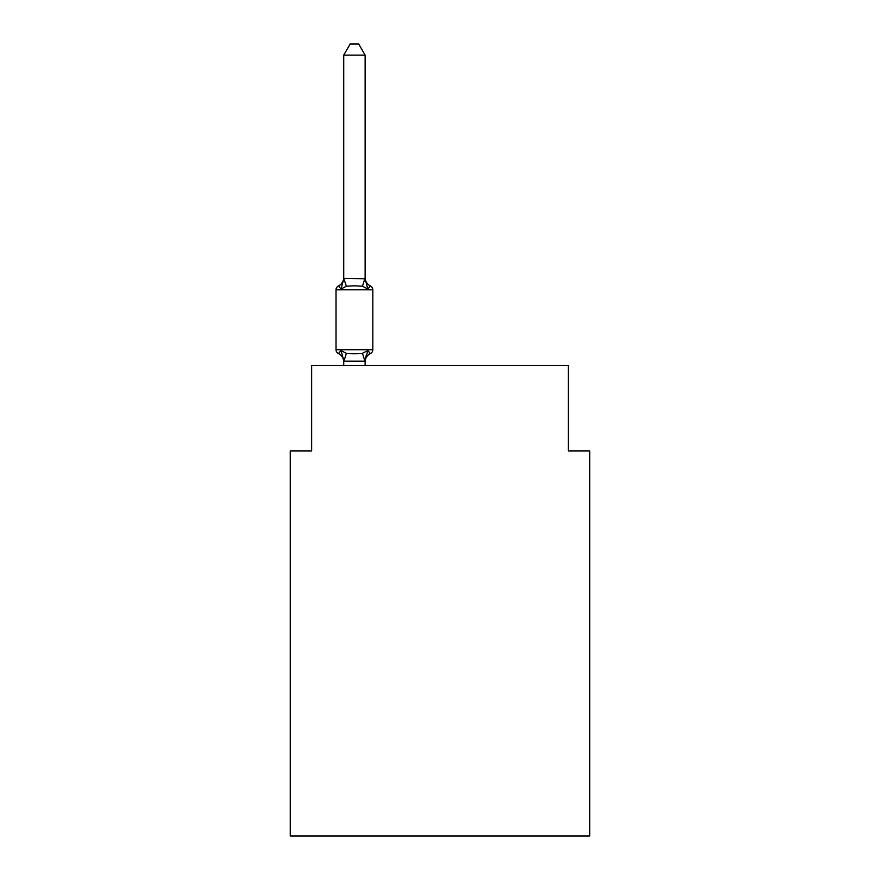 <?xml version="1.0" encoding="UTF-8"?>
<svg xmlns="http://www.w3.org/2000/svg" width="880" height="880" viewBox="0 0 880 880"><rect width="100%" height="100%" fill="white"/><g stroke="black" fill="none" stroke-linecap="round" stroke-linejoin="round"><path stroke-width="1.32" d="M589.754 836L589.754 450.912L568.359 450.912L568.359 365.332L311.641 365.332L311.641 450.912L290.246 450.912L290.246 836L589.754 836M365.123 55.121L343.728 55.121L350.152 44L358.699 44L365.123 55.121L365.123 278.762L367.796 288.981L370.414 285.967A4.279 4.279 0 0 1 372.823 289.817L372.823 349.723A4.279 4.279 0 0 1 370.414 353.562L367.796 350.559L370.414 353.562L367.796 350.559L362.45 353.309L354.42 353.738L346.401 353.309L341.055 350.559L338.437 353.562A4.279 4.279 0 0 1 336.028 349.723L372.823 349.723A4.279 4.279 0 0 1 370.414 353.562L369.193 352.979M365.123 277.508A9.416 9.416 0 0 0 370.414 285.967A4.279 4.279 0 0 1 372.823 289.817A4.279 4.279 0 0 0 370.414 285.967L367.796 288.981L370.414 285.967L367.796 288.981L370.414 285.967L367.796 288.981L370.414 285.967L367.796 288.981L370.414 285.967L367.796 288.981L370.414 285.967L367.796 288.981L370.414 285.967L367.796 288.981L370.414 285.967L367.796 288.981L370.414 285.967L367.796 288.981L370.414 285.967L367.796 288.981L362.45 286.22L354.42 285.802L346.401 286.22L341.055 288.981L338.437 285.967L341.055 288.981L338.437 285.967L341.055 288.981L338.437 285.967L341.055 288.981L338.437 285.967L341.055 288.981L338.437 285.967L341.055 288.981L338.437 285.967L341.055 288.981L338.437 285.967L341.055 288.981L338.437 285.967L341.055 288.981L338.437 285.967L341.055 288.981L338.437 285.967L341.055 288.981L338.437 285.967L341.055 288.981L338.437 285.967L341.055 288.981L338.437 285.967L341.055 288.981L338.437 285.967L341.055 288.981L338.437 285.967L341.055 288.981L338.437 285.967L341.055 288.981L338.437 285.967L341.055 288.981L338.437 285.967L341.055 288.981L338.437 285.967L341.055 288.981L338.437 285.967L341.055 288.981L338.437 285.967L341.055 288.981L338.437 285.967L341.055 288.981L338.437 285.967L341.055 288.981L338.437 285.967L341.055 288.981L338.437 285.967L341.055 288.981L338.437 285.967L341.055 288.981L338.437 285.967L341.055 288.981L338.437 285.967L341.055 288.981L338.437 285.967L341.055 288.981L338.437 285.967L341.055 288.981L338.437 285.967L341.055 288.981L338.437 285.967L341.055 288.981L338.437 285.967L341.055 288.981L338.437 285.967L341.055 288.981L338.437 285.967L341.055 288.981L338.437 285.967L341.055 288.981L338.437 285.967L341.055 288.981L338.437 285.967L341.055 288.981L338.437 285.967L341.055 288.981L338.437 285.967L341.055 288.981L338.437 285.967L341.055 288.981L338.437 285.967L341.055 288.981L338.437 285.967L341.055 288.981L338.437 285.967L341.055 288.981L338.437 285.967L341.055 288.981L338.437 285.967L341.055 288.981L338.437 285.967L341.055 288.981L338.437 285.967L341.055 288.981L338.437 285.967L341.055 288.981L338.437 285.967L341.055 288.981L338.437 285.967L341.055 288.981L343.904 278.322L365.123 278.762L365.123 277.508L365.123 278.377M372.823 289.817A4.279 4.279 0 0 0 370.414 285.967A4.279 4.279 0 0 1 372.823 289.817A4.279 4.279 0 0 0 370.414 285.967A4.279 4.279 0 0 1 372.823 289.817A4.279 4.279 0 0 0 370.414 285.967A4.279 4.279 0 0 1 372.823 289.817A4.279 4.279 0 0 0 370.414 285.967A4.279 4.279 0 0 1 372.823 289.817A4.279 4.279 0 0 0 370.414 285.967A4.279 4.279 0 0 1 372.823 289.817A4.279 4.279 0 0 0 370.414 285.967A4.279 4.279 0 0 1 372.823 289.817A4.279 4.279 0 0 0 370.414 285.967A4.279 4.279 0 0 1 372.823 289.817A4.279 4.279 0 0 0 370.414 285.967A4.279 4.279 0 0 1 372.823 289.817A4.279 4.279 0 0 0 370.414 285.967A4.279 4.279 0 0 1 372.823 289.817A4.279 4.279 0 0 0 370.414 285.967A4.279 4.279 0 0 1 372.823 289.817A4.279 4.279 0 0 0 370.414 285.967A4.279 4.279 0 0 1 372.823 289.817A4.279 4.279 0 0 0 370.414 285.967A4.279 4.279 0 0 1 372.823 289.817A4.279 4.279 0 0 0 370.414 285.967A4.279 4.279 0 0 1 372.823 289.817A4.279 4.279 0 0 0 370.414 285.967A4.279 4.279 0 0 1 372.823 289.817A4.279 4.279 0 0 0 370.414 285.967A4.279 4.279 0 0 1 372.823 289.817A4.279 4.279 0 0 0 370.414 285.967A4.279 4.279 0 0 1 372.823 289.817A4.279 4.279 0 0 0 370.414 285.967A4.279 4.279 0 0 1 372.823 289.817A4.279 4.279 0 0 0 370.414 285.967A4.279 4.279 0 0 1 372.823 289.817A4.279 4.279 0 0 0 370.414 285.967A4.279 4.279 0 0 1 372.823 289.817A4.279 4.279 0 0 0 370.414 285.967A4.279 4.279 0 0 1 372.823 289.817A4.279 4.279 0 0 0 370.414 285.967A4.279 4.279 0 0 1 372.823 289.817A4.279 4.279 0 0 0 370.414 285.967A4.279 4.279 0 0 1 372.823 289.817A4.279 4.279 0 0 0 370.414 285.967A4.279 4.279 0 0 1 372.823 289.817A4.279 4.279 0 0 0 370.414 285.967A4.279 4.279 0 0 1 372.823 289.817L336.028 289.817A4.279 4.279 0 0 1 338.437 285.967A9.416 9.416 0 0 0 343.728 277.508L343.728 278.762M343.728 362.032L343.728 362.032A9.416 9.416 0 0 0 338.437 353.562A4.279 4.279 0 0 1 336.028 349.723A4.279 4.279 0 0 0 338.437 353.562A4.279 4.279 0 0 1 336.028 349.723A4.279 4.279 0 0 0 338.437 353.562A4.279 4.279 0 0 1 336.028 349.723A4.279 4.279 0 0 0 338.437 353.562A4.279 4.279 0 0 1 336.028 349.723A4.279 4.279 0 0 0 338.437 353.562A4.279 4.279 0 0 1 336.028 349.723A4.279 4.279 0 0 0 338.437 353.562A4.279 4.279 0 0 1 336.028 349.723A4.279 4.279 0 0 0 338.437 353.562A4.279 4.279 0 0 1 336.028 349.723A4.279 4.279 0 0 0 338.437 353.562A4.279 4.279 0 0 1 336.028 349.723A4.279 4.279 0 0 0 338.437 353.562A4.279 4.279 0 0 1 336.028 349.723A4.279 4.279 0 0 0 338.437 353.562A4.279 4.279 0 0 1 336.028 349.723A4.279 4.279 0 0 0 338.437 353.562A4.279 4.279 0 0 1 336.028 349.723A4.279 4.279 0 0 0 338.437 353.562A4.279 4.279 0 0 1 336.028 349.723A4.279 4.279 0 0 0 338.437 353.562A4.279 4.279 0 0 1 336.028 349.723A4.279 4.279 0 0 0 338.437 353.562A4.279 4.279 0 0 1 336.028 349.723A4.279 4.279 0 0 0 338.437 353.562A4.279 4.279 0 0 1 336.028 349.723A4.279 4.279 0 0 0 338.437 353.562A4.279 4.279 0 0 1 336.028 349.723A4.279 4.279 0 0 0 338.437 353.562A4.279 4.279 0 0 1 336.028 349.723A4.279 4.279 0 0 0 338.437 353.562A4.279 4.279 0 0 1 336.028 349.723A4.279 4.279 0 0 0 338.437 353.562A4.279 4.279 0 0 1 336.028 349.723A4.279 4.279 0 0 0 338.437 353.562A4.279 4.279 0 0 1 336.028 349.723A4.279 4.279 0 0 0 338.437 353.562A4.279 4.279 0 0 1 336.028 349.723A4.279 4.279 0 0 0 338.437 353.562A4.279 4.279 0 0 1 336.028 349.723A4.279 4.279 0 0 0 338.437 353.562A4.279 4.279 0 0 1 336.028 349.723A4.279 4.279 0 0 0 338.437 353.562A4.279 4.279 0 0 1 336.028 349.723A4.279 4.279 0 0 0 338.437 353.562A4.279 4.279 0 0 1 336.028 349.723A4.279 4.279 0 0 0 338.437 353.562L341.055 350.559L343.904 361.207L364.947 361.207L366.124 355.729M370.414 353.562A4.279 4.279 0 0 0 372.823 349.723A4.279 4.279 0 0 1 370.414 353.562A4.279 4.279 0 0 0 372.823 349.723A4.279 4.279 0 0 1 370.414 353.562A4.279 4.279 0 0 0 372.823 349.723A4.279 4.279 0 0 1 370.414 353.562A4.279 4.279 0 0 0 372.823 349.723A4.279 4.279 0 0 1 370.414 353.562A4.279 4.279 0 0 0 372.823 349.723A4.279 4.279 0 0 1 370.414 353.562A4.279 4.279 0 0 0 372.823 349.723A4.279 4.279 0 0 1 370.414 353.562A4.279 4.279 0 0 0 372.823 349.723A4.279 4.279 0 0 1 370.414 353.562A4.279 4.279 0 0 0 372.823 349.723A4.279 4.279 0 0 1 370.414 353.562A4.279 4.279 0 0 0 372.823 349.723A4.279 4.279 0 0 1 370.414 353.562A4.279 4.279 0 0 0 372.823 349.723A4.279 4.279 0 0 1 370.414 353.562A4.279 4.279 0 0 0 372.823 349.723A4.279 4.279 0 0 1 370.414 353.562A4.279 4.279 0 0 0 372.823 349.723A4.279 4.279 0 0 1 370.414 353.562A4.279 4.279 0 0 0 372.823 349.723A4.279 4.279 0 0 1 370.414 353.562A4.279 4.279 0 0 0 372.823 349.723A4.279 4.279 0 0 1 370.414 353.562A4.279 4.279 0 0 0 372.823 349.723A4.279 4.279 0 0 1 370.414 353.562A4.279 4.279 0 0 0 372.823 349.723A4.279 4.279 0 0 1 370.414 353.562A4.279 4.279 0 0 0 372.823 349.723A4.279 4.279 0 0 1 370.414 353.562A4.279 4.279 0 0 0 372.823 349.723A4.279 4.279 0 0 1 370.414 353.562A4.279 4.279 0 0 0 372.823 349.723A4.279 4.279 0 0 1 370.414 353.562A4.279 4.279 0 0 0 372.823 349.723A4.279 4.279 0 0 1 370.414 353.562A4.279 4.279 0 0 0 372.823 349.723A4.279 4.279 0 0 1 370.414 353.562A4.279 4.279 0 0 0 372.823 349.723A4.279 4.279 0 0 1 370.414 353.562A4.279 4.279 0 0 0 372.823 349.723A4.279 4.279 0 0 1 370.414 353.562A4.279 4.279 0 0 0 372.823 349.723A4.279 4.279 0 0 1 370.414 353.562L367.796 350.559L370.414 353.562A4.279 4.279 0 0 0 372.823 349.723A4.279 4.279 0 0 1 370.414 353.562L367.796 350.559L370.414 353.562A9.416 9.416 0 0 0 365.123 362.032M343.728 55.121L343.728 278.377L346.401 286.22M336.028 349.723L336.028 289.817A4.279 4.279 0 0 1 338.437 285.967M365.123 365.332L365.123 361.152M343.728 365.332L343.728 361.152M367.796 350.559L365.123 360.767M346.401 353.309L343.904 361.207M362.45 353.309L364.947 361.207M364.947 278.322L362.45 286.22"/></g></svg>
